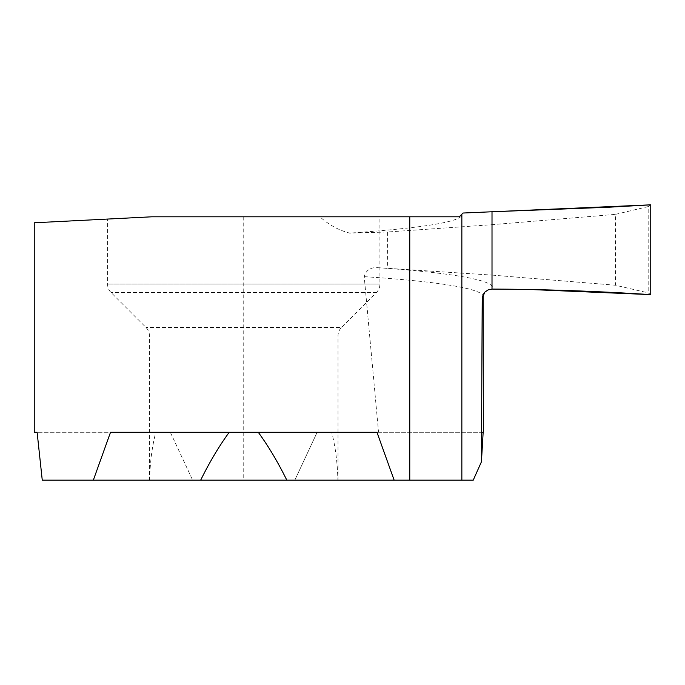 <?xml version="1.0" encoding="UTF-8"?>
<svg xmlns="http://www.w3.org/2000/svg" width="685" height="685" viewBox="0 0 685 685"><rect width="100%" height="100%" fill="white"/><g stroke="black" fill="none" stroke-linecap="round" stroke-linejoin="round"><path stroke-width="0.51" stroke-dasharray="3.42 2.57" d="M34.25 222.788L151.873 216.802L319.938 216.802C328.749 224.817 338.664 230.246 349.684 233.106L387.393 232.009L492.01 224.697L492.01 289.087L492.01 275.096L377.812 267.689C370.517 267.184 365.987 270.181 364.223 276.654L378.557 432.278L331.668 432.278C335.308 445.944 337.388 461.904 337.893 480.168L286.818 480.168L294.824 480.168L317.146 432.278L294.824 480.168L149.467 480.168L149.467 335.907L338.013 335.907L149.467 335.907A11.97 11.97 0 0 0 145.965 327.439L111.081 292.555A11.97 11.97 0 0 1 107.571 284.087L107.571 219.063L151.873 216.802L107.571 219.063M387.393 232.009L387.393 267.963M537.023 209.798L462.991 213.035L462.247 213.771C463.873 221.323 426.353 227.771 349.684 233.106M492.01 211.768L492.01 224.697L492.01 211.768M338.013 480.168L338.013 335.907A11.97 11.97 0 0 1 341.515 327.439L145.965 327.439L341.515 327.439L376.399 292.555A11.97 11.97 0 0 0 379.91 284.087L379.91 216.802L151.873 216.802L379.91 216.802M376.955 432.278L110.525 432.278M170.334 432.278L192.656 480.168L170.334 432.278L37.118 432.278L170.334 432.278M149.467 480.168L149.587 480.168C150.092 461.904 152.173 445.944 155.812 432.278M473.224 480.168L337.893 480.168M42.256 480.168L149.587 480.168M482.737 432.278L331.668 432.278M378.557 432.278L483.156 432.278M319.938 216.802L459.215 216.802L462.247 213.771M650.75 204.832L648.181 206.596L648.181 292.872L650.75 294.618M648.181 206.596L615.413 214.379L615.413 285.225L648.181 292.872M615.413 285.225L492.01 275.096L492.01 224.697L615.413 214.379M377.812 267.689A338.57 26.561 180 0 1 492.01 286.142A338.57 26.561 180 0 1 492.524 287.709A338.57 26.561 180 0 1 492.01 289.087M364.223 276.654A329.202 25.833 180 0 1 483.165 296.528M376.399 292.555L111.081 292.555L376.399 292.555M107.571 284.087L379.91 284.087L107.571 284.087M243.74 216.802L243.74 480.168"/><path stroke-width="1.03" d="M461.853 214.174L462.991 213.035L492.01 211.768L492.01 289.087L529.933 289.498L650.75 294.618L650.75 204.832L608.194 207.247L492.01 211.768L492.01 289.087C542.888 289.258 595.804 291.108 650.75 294.618L650.75 204.832L492.01 211.768L492.01 289.087L488.08 289.918L484.954 292.058L483.156 294.576L482.214 298.489L481.427 461.827L473.224 480.168L461.853 480.168L461.853 214.174L459.215 216.802L151.873 216.802L34.25 222.788L34.25 432.278L37.118 432.278L34.25 432.278M483.156 432.278L481.427 461.827M461.853 480.168L394.149 480.168L376.955 432.278L110.525 432.278L93.331 480.168L42.256 480.168L37.118 432.278M229.227 432.278C219.209 445.944 209.687 461.904 200.662 480.168L286.818 480.168C277.793 461.904 268.272 445.944 258.254 432.278M394.149 480.168L286.818 480.168M93.331 480.168L200.662 480.168M483.156 296.682A329.202 25.833 180 0 1 482.214 298.489M482.737 432.278L481.427 432.278M409.767 216.802L409.767 480.168M483.396 432.209L483.165 296.528L484.543 292.512"/></g></svg>
